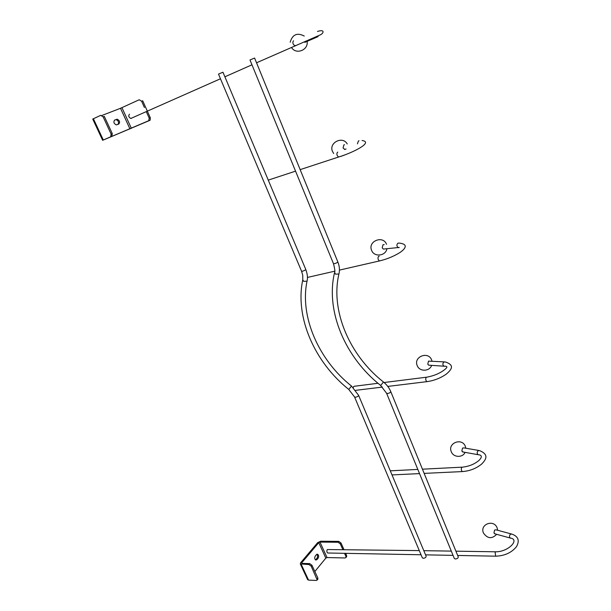 <?xml version="1.0" encoding="UTF-8"?>
<svg xmlns="http://www.w3.org/2000/svg" width="611" height="611" viewBox="0 0 611 611"><rect width="100%" height="100%" fill="white"/><g stroke="black" fill="none" stroke-linecap="round" stroke-linejoin="round"><path stroke-width="0.92" d="M103.137 116.854L104.313 116.396L112.271 133.595L111.11 134.076L103.137 116.854L100.723 115.334L92.735 119.053L102.648 140.309L150.214 120.069L150.275 117.686L142.707 100.792L141.607 101.22L144.433 107.521M146.334 111.76L149.199 118.129L148.694 120.856L104.206 139.652L111.844 136.345L112.271 133.595M93.384 118.717L103.312 140.011L110.683 136.826L111.11 134.076M101.938 115.464L120.52 108.277L139.216 99.753L141.607 101.22M116.548 119.298L117.197 119.206C119.718 120.55 120.237 122.177 118.748 124.086L116.296 124.904C113.768 123.544 113.249 121.917 114.753 120.008L116.159 119.672C118.511 120.795 119.114 122.368 117.976 124.4M114.44 120.184L115.51 119.764M103.312 140.011L102.648 140.309M131.449 118.351L130.83 118.458C128.661 117.274 128.218 115.861 129.494 114.211M318.102 36.614L304.836 42.35M307.134 280.716L307.043 281.152C307.371 279.998 308.234 275.973 305.76 269.443L222.969 72.228L219.296 73.74L218.509 74.122L301.567 271.215M358.604 395.34L426.127 556.209C426.127 557.339 425.195 558.034 423.339 558.309L422.323 557.79M337.814 261.875L254.604 58.053L250.869 59.588L249.998 60.008L333.476 263.669C334.881 269.199 335.24 272.139 334.561 272.506L335.569 274.163L338.922 273.995C339.861 270.062 339.487 266.022 337.814 261.875C337.547 262.478 336.432 263.081 334.469 263.685L333.484 263.685M390.765 391.598L458.242 556.881C458.258 558.042 457.311 558.744 455.416 559.004L454.301 558.439M344.482 144.7L343.901 144.853L343.046 147.961L344.91 149.496M307.913 277.325L307.455 277.539M384.204 244.629L382.99 244.759L382.188 247.822L383.349 249.074L384.663 248.944M353.219 387.565L353.708 386.473L354.579 386.236L377.995 383.288M444.205 361.872L428.517 361.132L427.776 364.141L428.655 365.164L429.64 365.225M478.726 450.46L463.955 447.901L462.535 448.077L461.832 451.04L463.298 452.048M328.229 553.008L327.763 553.001C326.717 552.168 326.564 551.015 327.32 549.541L419.291 550.603M511.178 533.922L496.04 529.836L494.612 530.05L493.94 532.968L495.101 533.877M344.52 553.322L345.918 556.438L346.009 557.469L345.116 557.965L327.03 557.553L325.823 558.118L318.766 542.652L301.742 562.777L302.04 563.403M327.03 557.553L319.973 542.087L338.059 542.255L340.266 543.851L342.771 549.419M338.059 542.255L338.777 541.377L320.706 541.224L317.674 542.644L300.643 562.746L300.299 563.907L307.639 579.64M301.742 562.777L301.964 563.403L309.731 563.625L311.961 565.267L311.198 566.191L308.967 564.549L300.299 563.907M319.973 542.087L318.766 542.652M314.848 571.506L325.823 558.118M301.192 564.32L308.555 580.106L316.338 580.45L317.201 579.984L311.198 566.191M308.555 580.106L307.661 579.671M316.926 559.645L315.772 560.058C314.558 559.096 314.398 557.767 315.276 556.063L316.46 554.651L317.598 554.246C318.805 555.2 318.98 556.522 318.102 558.225L316.926 559.645L315.505 559.913M316.773 554.36C317.751 555.468 317.827 556.751 317.01 558.202L315.834 559.623M311.961 565.267L317.85 577.998L317.094 578.93M317.697 579.365L317.85 577.998M338.777 541.377L340.984 542.965L343.886 549.434M345.635 553.337L346.628 555.544L346.452 556.911M129.952 128.944L120.52 108.277M149.199 118.129L150.275 117.686M131.373 128.341L121.948 107.673M148.694 120.856L149.779 120.405M111.844 136.345L110.683 136.826M293.479 40.746C292.318 42.533 292.799 44.213 294.93 45.794L295.892 45.382M305.76 269.443C305.477 270.039 304.377 270.635 302.46 271.231L301.574 271.231L302.758 275.37L302.773 279.792L303.713 281.373L307.043 281.152C299.581 316.345 318.552 359.955 351.455 386.015M302.682 280.235C294.876 317.705 314.894 362.491 348.744 389.398L354.579 397.028L355.518 397.249C357.412 396.799 358.436 396.157 358.588 395.309L351.501 386.053L348.789 389.436M339.029 273.552L338.922 273.995C330.322 310.426 349.355 355.235 383.425 381.982M334.461 272.957C325.449 311.732 345.574 357.832 380.653 385.465L386.603 393.278L387.641 393.522C389.581 393.072 390.62 392.422 390.75 391.559C389.176 387.84 386.748 384.655 383.464 382.012L380.691 385.495M337.761 152.139L337.44 152.246C336.409 154.01 336.798 155.599 338.609 157.012L339.517 156.721M357.45 143.845L358.405 140.965L359.024 140.805M379.187 256.253L378.499 256.414C377.59 258.155 377.911 259.667 379.462 260.935L380.263 260.76M398.891 247.692L398.25 247.592C396.592 246.256 396.47 244.79 397.891 243.186L399.174 243.079C409.492 244.201 404.436 249.456 400.083 252.435C393.881 256.307 387.007 259.14 379.462 260.935L339.433 270.108M444.968 366.249L443.937 366.195C447.489 366.004 447.817 367.081 444.93 369.411C440.264 373.176 434.291 375.75 427.013 377.132L426.18 377.369C425.401 379.087 425.653 380.516 426.944 381.646L427.585 381.57M428.655 365.164L443.937 366.195C442.585 364.95 442.54 363.583 443.807 362.079L445.198 361.933C455.791 365.302 450.59 370.228 446.664 373.825C440.867 377.995 434.299 380.607 426.944 381.646L387.786 386.419M478.833 454.821L478.069 454.691C481.98 454.996 482.362 456.829 479.223 460.205C474.785 464.055 469.225 466.369 462.55 467.14L461.702 467.461C461.015 469.172 461.221 470.539 462.344 471.577L462.863 471.555M462.542 451.911L478.069 454.691C476.901 453.53 476.901 452.224 478.062 450.773L479.49 450.59C489.617 454.668 485.661 459.846 481.819 463.925C476.305 468.461 469.813 471.012 462.344 471.577L424.156 473.388M510.811 538.207L510.238 538.047C520.175 539.299 508.581 551.832 495.956 551.794L495.101 552.199L495.658 556.178L496.079 556.186M494.528 533.724L510.238 538.047C509.223 536.954 509.253 535.71 510.322 534.297L511.758 534.075C518.258 536.313 519.854 540.498 516.532 546.616C511.583 552.688 504.625 555.88 495.658 556.178L457.662 555.46M309.731 563.625L308.967 564.549M318.102 558.225L317.01 558.202M340.266 543.851L340.984 542.965M345.918 556.438L346.628 555.544M117.197 119.206L116.159 119.672M112.264 136.016L111.103 136.497M149.13 120.52L150.214 120.069M317.483 31.467C325.128 28.954 323.677 33.338 320.37 34.835L256.536 62.796M251.969 64.812L224.894 76.803M220.472 78.766L130.83 118.458M304.247 36.057C297.183 32.383 292.493 34.437 290.172 42.228M291.531 47.498C295.861 54.944 308.433 50.224 307.127 41.624M354.579 397.028L422.338 557.835M386.603 393.278L454.324 558.485M362.063 140.522C373.81 142.088 353.349 152.582 338.609 157.012L300.154 169.637M295.556 171.149L268.26 180.115M347.247 143.959C342.603 135.55 328.497 142.791 332.506 151.505L333.682 153.498M344.528 149.435L346.055 149.031M340.823 156.401L344.688 154.995M334.744 271.185L307.455 277.432M386.534 244.331C383.135 234.914 367.486 241.284 371.633 250.388C374.085 257.376 385.724 256.139 386.908 248.738M383.349 249.074L399.243 247.44M426.356 377.216L384.09 382.524M382.44 387.076L355.686 390.337M431.626 359.94C428.303 350.821 413.196 356.801 417.229 365.622C419.436 371.832 429.548 371.664 431.656 365.363M431.992 361.124L431.672 360.055M462.023 467.171L422.438 469.187M417.817 469.424L390.292 470.829M465.33 446.351C462.031 437.354 447.321 443.051 451.315 451.766C453.4 457.555 462.573 457.975 465.093 452.369M419.528 473.609L392.002 474.915M465.819 448.222L465.383 446.496M453.041 555.368L425.562 554.849M421.048 554.765L327.763 553.001M497.117 527.858C493.818 518.899 479.49 524.337 483.469 533.029C487.502 538.734 491.901 539.162 496.667 534.312M495.536 551.794L455.913 551.175M451.292 551.107L423.805 550.679M497.667 530.272L497.186 528.019M317.598 554.246L317.048 554.23M317.957 579.045L317.201 579.984M346.009 557.469L346.712 556.583"/></g></svg>
